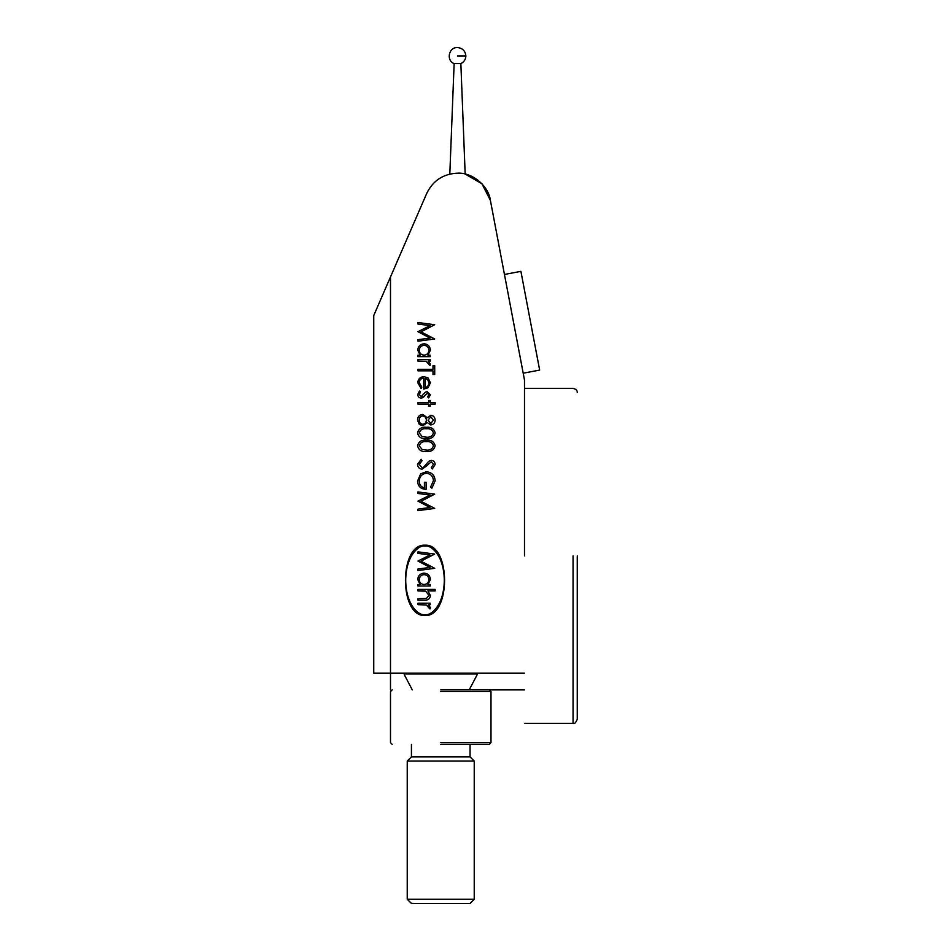 <?xml version="1.0" encoding="UTF-8"?>
<svg xmlns="http://www.w3.org/2000/svg" width="951" height="951" viewBox="0 0 951 951"><rect width="100%" height="100%" fill="white"/><g stroke="black" fill="none" stroke-linecap="round" stroke-linejoin="round"><path stroke-width="1.43" d="M454.138 63.598C445.924 60.531 448.741 47.063 457.49 47.55C462.543 48.085 465.336 50.878 465.871 55.931C465.705 59.461 464.029 62.017 460.855 63.598L454.138 63.598L449.811 174.069M460.855 63.598L465.17 174.069L481.931 183.757L490.407 200.423L524.488 380.031L524.488 555.895M424.99 546.029C419.343 544.638 405.958 554.944 405.697 580.348C405.958 605.751 419.343 616.046 424.99 614.667C430.637 616.046 444.022 605.751 444.295 580.348C444.022 554.944 430.637 544.638 424.99 546.029M424.99 615.499C451.083 617.056 451.083 543.639 424.99 545.185C398.909 543.639 398.909 617.056 424.99 615.499M401.584 251.373L426.761 193.338C433.038 180.571 443.285 173.843 457.49 173.177C472.16 172.226 488.6 185.837 490.407 200.423C488.6 185.837 472.16 172.226 457.49 173.177C443.285 173.843 433.038 180.571 426.761 193.338L390.492 276.931L390.492 673.142L524.488 673.142M577.257 555.895L577.257 719.206L577.257 555.895M430.423 350.206L427.938 355.151L430.209 355.151L430.209 356.661L417.965 356.661L417.965 355.151L420.08 355.151L417.751 350.158C418.107 346.259 420.235 344.143 424.122 343.775C427.986 344.179 430.078 346.319 430.423 350.206L427.938 355.151M421.222 396.603L425.323 392.216L427.213 391.657L430.423 394.76L428.675 397.887L427.629 396.864L428.913 394.76L427.272 393.167L423.183 397.53L421.281 398.1C419.106 397.898 417.929 396.71 417.751 394.522L419.403 391.016L420.544 392.014L419.248 394.439L421.222 396.603L422.387 396.187M422.708 414.422L427.296 417.727L430.851 415.278C433.573 415.73 435.011 417.37 435.142 420.187C434.976 422.981 433.525 424.562 430.803 424.942L427.296 422.565L422.838 425.81L419.367 424.538L417.537 420.092C417.644 416.704 419.367 414.814 422.708 414.422L427.296 417.727L430.851 415.278C433.573 415.73 435.011 417.37 435.142 420.187C434.976 422.981 433.525 424.562 430.803 424.942M427.475 465.241L422.066 469.176C419.26 468.843 417.751 467.238 417.537 464.397L421.198 459.309L422.042 460.724L419.248 464.397L422.089 467.678L423.73 467.084L428.687 461.318L431.231 460.379C433.68 460.641 434.987 462.02 435.142 464.504L432.313 468.962L431.279 467.607L433.43 464.338L431.302 461.877L422.066 469.176C419.26 468.843 417.751 467.238 417.537 464.397M420.699 473.812L426.345 471.755C431.813 472.278 434.738 475.286 435.142 480.766L431.849 488.291L430.637 487.007L433.43 480.719C433.097 476.285 430.755 473.8 426.417 473.265C421.875 473.895 419.498 476.546 419.248 481.206C419.308 484.76 421.031 486.983 424.408 487.863L424.408 482.276L426.119 482.276L426.119 489.373C420.77 489.135 417.905 486.365 417.537 481.075L420.699 473.812L426.345 471.755M428.009 387.758L423.766 389.09L423.766 378.129C420.996 378.367 419.498 379.853 419.248 382.599L421.828 387.105L421.127 388.436L417.751 382.789C418.071 378.974 420.176 376.917 424.051 376.632L428.14 378.034L430.423 382.825L428.009 387.758L423.766 389.09M428.913 363.864L426.274 361.439L417.965 361.166L417.965 359.668L430.209 359.668L430.209 361.166L428.402 361.166L430.423 364.15L429.995 365.469L426.274 361.439M490.407 200.423L499.834 250.089M503.519 269.549L504.458 274.47L520.91 271.356L539.657 370.082L523.193 373.208L524.488 380.031M390.492 689.891L390.492 673.142L373.743 673.142L373.743 315.542L390.492 276.931M524.488 689.891L469.2 689.891L477.247 674.568L476.213 673.142L405.269 673.142L404.246 674.568L412.282 689.891M417.965 493.462L417.965 491.94L434.714 494.151L420.972 501.284L434.714 508.405L417.965 510.628L417.965 509.118L430.018 507.513L417.965 501.129L430.042 495.055L417.965 493.462M435.142 480.766L431.849 488.291M426.119 489.373C420.77 489.135 417.905 486.365 417.537 481.075M423.73 467.084L426.405 464.064M422.042 460.724L419.248 464.397M417.537 445.793C418.654 441.573 421.578 439.707 426.333 440.194C431.088 439.695 434.025 441.561 435.142 445.793C434.048 450.061 431.112 451.987 426.333 451.57C421.566 451.987 418.63 450.061 417.537 445.793M433.43 445.841C432.42 442.607 430.054 441.228 426.333 441.692C422.624 441.228 420.271 442.607 419.248 445.841L422.125 449.431L426.333 450.073C430.03 450.453 432.396 449.038 433.43 445.841M419.248 445.841L422.125 449.431M417.537 432.907C418.654 428.687 421.578 426.821 426.333 427.308C431.088 426.809 434.025 428.675 435.142 432.907C434.048 437.175 431.112 439.112 426.333 438.684C421.566 439.112 418.63 437.175 417.537 432.907M433.43 432.955C432.42 429.733 430.054 428.342 426.333 428.806C422.624 428.342 420.271 429.733 419.248 432.955L422.125 436.557L426.333 437.187C430.03 437.567 432.396 436.164 433.43 432.955M419.248 432.955L422.125 436.557M427.296 422.565L422.838 425.81M430.851 423.445L433.43 420.104L430.827 416.788L428.057 420.164L430.851 423.445L433.43 420.104M422.815 424.301C425.061 423.908 426.226 422.541 426.333 420.199C426.25 417.739 425.026 416.312 422.66 415.932C420.378 416.312 419.248 417.715 419.248 420.104C419.284 422.541 420.473 423.932 422.815 424.301M422.66 415.932C420.378 416.312 419.248 417.715 419.248 420.104M430.209 402.618L435.142 402.618L435.142 404.116L430.209 404.116L430.209 406.267L428.699 406.267L428.699 404.116L417.965 404.116L417.965 402.618L428.699 402.618L428.699 400.466L430.209 400.466L430.209 402.618M420.544 392.014L419.248 394.439M424.895 395.331L423.183 397.53M428.913 394.76L427.272 393.167M423.766 378.129C420.996 378.367 419.498 379.853 419.248 382.599M417.751 382.789C418.071 378.974 420.176 376.917 424.051 376.632M425.263 378.296L425.263 387.58C427.605 386.914 428.818 385.357 428.913 382.896L427.772 379.746L425.263 378.296L427.772 379.746L428.913 382.896C428.818 385.357 427.605 386.914 425.263 387.58M432.99 369.333L432.99 365.683L434.714 365.683L434.714 374.48L432.99 374.48L432.99 370.831L417.965 370.831L417.965 369.333L432.99 369.333M428.402 361.166L430.423 364.15L429.995 365.469M420.08 355.151L417.751 350.158C418.107 346.259 420.235 344.143 424.122 343.775M424.063 355.151C427.058 354.889 428.675 353.237 428.913 350.23C428.663 347.246 427.058 345.593 424.098 345.272C421.138 345.605 419.522 347.246 419.248 350.206C419.474 353.225 421.079 354.878 424.063 355.151M417.965 324.029L417.965 322.52L434.714 324.731L420.972 331.851L434.714 338.972L417.965 341.195L417.965 339.685L430.018 338.08L417.965 331.697L430.042 325.634L417.965 324.029M424.098 574.618C421.138 574.939 419.522 576.591 419.248 579.551C419.474 582.559 421.079 584.211 424.063 584.496C427.058 584.223 428.675 582.583 428.913 579.563C428.663 576.591 427.058 574.939 424.098 574.618M417.965 551.853L434.714 554.064L420.972 561.197L434.714 568.318L417.965 570.541L417.965 569.031L430.018 567.426L417.965 561.042L430.042 554.968L417.965 553.363L417.965 551.853M430.209 584.496L430.209 585.994L417.965 585.994L417.965 584.496L420.08 584.496L417.751 579.492C418.107 575.605 420.235 573.477 424.122 573.12C427.986 573.512 430.078 575.652 430.423 579.539L427.938 584.496L430.209 584.496M417.965 603.184L430.209 603.184L430.209 604.681L428.402 604.681L430.423 607.665L429.995 608.973L426.274 604.955L417.965 604.681L417.965 603.184M417.965 589.43L435.142 589.43L435.142 590.94L427.891 590.94L430.423 595.599C429.876 598.964 427.807 600.485 424.217 600.176L417.965 600.176L417.965 598.666L426.512 598.488L428.913 595.326L425.679 591.165L417.965 590.94L417.965 589.43M430.423 579.539L427.938 584.496M420.08 584.496L417.751 579.492C418.107 575.605 420.235 573.477 424.122 573.12M428.913 607.38L426.274 604.955M428.402 604.681L430.423 607.665L429.995 608.973M425.679 591.165L422.387 590.94M427.891 590.94L430.423 595.599M407.242 899.266L474.24 899.266L470.056 903.45L411.438 903.45L407.242 899.266L407.242 761.073L411.438 756.889L411.438 744.324M411.438 756.889L470.056 756.889L474.24 761.073L407.242 761.073M470.056 756.889L470.056 744.324M474.24 899.266L474.24 761.073M440.741 689.891L489.313 689.891L440.741 689.891M440.741 691.567L490.989 691.567L440.741 691.567M440.741 744.324L489.313 744.324L440.741 744.324M440.741 742.66L490.989 742.66L440.741 742.66M465.871 55.931L457.49 55.931M573.061 555.895L573.061 723.39L573.061 555.895M477.307 673.986L404.187 673.986M524.488 723.39L573.061 723.39C574.404 724.246 575.795 722.843 577.257 719.206M577.257 392.585C577.447 390.528 576.056 389.137 573.061 388.4L524.488 388.4M489.313 689.891L490.989 691.567L490.989 742.66L489.313 744.324M392.169 689.891L390.492 691.567L390.492 742.66L392.169 744.324"/></g></svg>
